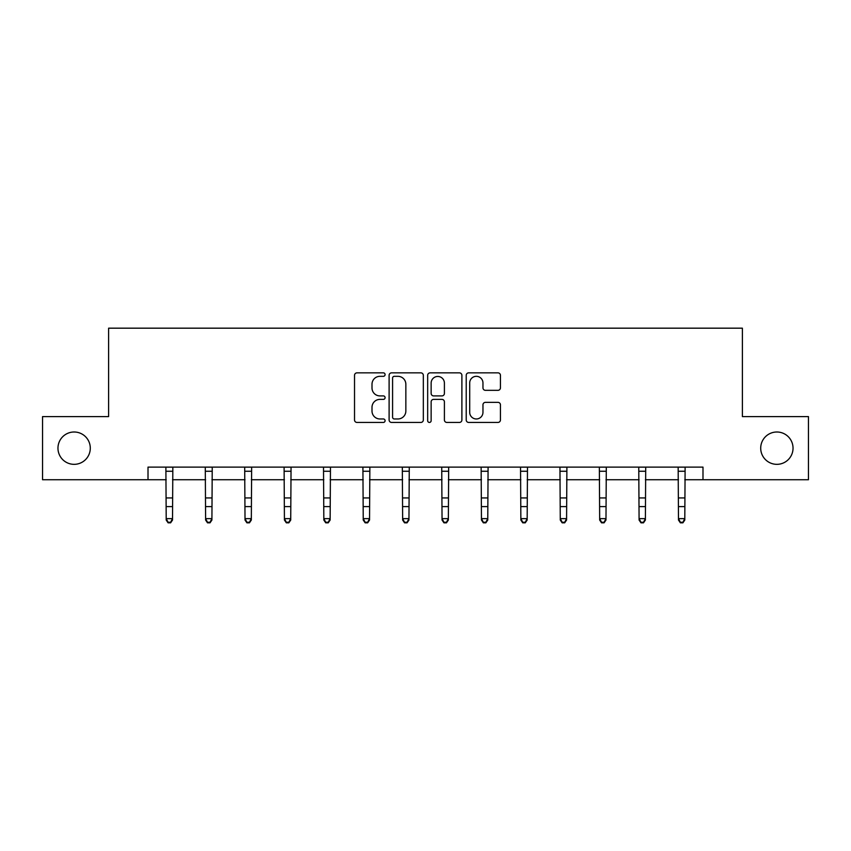 <?xml version="1.0" encoding="UTF-8"?>
<svg xmlns="http://www.w3.org/2000/svg" width="851" height="851" viewBox="0 0 851 851"><rect width="100%" height="100%" fill="white"/><g stroke="black" fill="none" stroke-linecap="round" stroke-linejoin="round"><path stroke-width="1.28" d="M760.709 448.169A16.169 16.169 0 0 0 776.878 464.338A16.169 16.169 0 0 0 793.036 448.169A16.169 16.169 0 0 0 776.878 432A16.169 16.169 0 0 0 760.709 448.169M57.964 448.169A16.169 16.169 0 0 0 74.122 464.338A16.169 16.169 0 0 0 90.291 448.169A16.169 16.169 0 0 0 74.122 432A16.169 16.169 0 0 0 57.964 448.169M385.088 374.589A1.734 1.734 0 0 0 383.344 372.855L357.005 372.855A2.479 2.479 0 0 0 354.527 375.334L354.527 419.958A2.479 2.479 0 0 0 357.005 422.436L383.344 422.436A1.734 1.734 0 0 0 385.088 420.702A1.734 1.734 0 0 0 383.344 418.969L379.94 418.969A7.936 7.936 0 0 1 372.004 411.033L372.004 407.321A7.936 7.936 0 0 1 379.94 399.385L383.344 399.385A1.734 1.734 0 0 0 385.088 397.651A1.734 1.734 0 0 0 383.344 395.906L379.94 395.906A7.936 7.936 0 0 1 372.004 387.971L372.004 384.258A7.936 7.936 0 0 1 379.94 376.323L383.344 376.323A1.734 1.734 0 0 0 385.088 374.589M497.963 390.332A2.479 2.479 0 0 0 500.441 387.854L500.441 375.334A2.479 2.479 0 0 0 497.963 372.855L468.71 372.855A2.479 2.479 0 0 0 466.22 375.334L466.22 419.958A2.479 2.479 0 0 0 468.71 422.436L497.963 422.436A2.479 2.479 0 0 0 500.441 419.958L500.441 404.831A2.479 2.479 0 0 0 497.963 402.353L485.442 402.353A2.479 2.479 0 0 0 482.964 404.831L482.964 412.341A6.638 6.638 0 0 1 476.326 418.969A6.638 6.638 0 0 1 469.699 412.341L469.699 382.95A6.638 6.638 0 0 1 476.326 376.323A6.638 6.638 0 0 1 482.964 382.95L482.964 387.854A2.479 2.479 0 0 0 485.442 390.332L497.963 390.332M148.01 479.741L42.55 479.741L42.55 416.596L108.609 416.596L108.609 328.178L742.391 328.178L742.391 416.596L808.45 416.596L808.45 479.741L702.99 479.741L702.99 467.114L148.01 467.114L148.01 479.741L166.2 479.741M423.33 375.334A2.479 2.479 0 0 0 420.851 372.855L391.588 372.855A2.479 2.479 0 0 0 389.109 375.334L389.109 419.958A2.479 2.479 0 0 0 391.588 422.436L420.851 422.436A2.479 2.479 0 0 0 423.33 419.958L423.33 375.334M430.149 372.855L459.412 372.855A2.479 2.479 0 0 1 461.891 375.334L461.891 419.958A2.479 2.479 0 0 1 459.412 422.436L446.881 422.436A2.479 2.479 0 0 1 444.403 419.958L444.403 401.863A2.479 2.479 0 0 0 441.924 399.385L433.616 399.385A2.479 2.479 0 0 0 431.138 401.863L431.138 420.702A1.734 1.734 0 0 1 429.404 422.436A1.734 1.734 0 0 1 427.67 420.702L427.67 375.334A2.479 2.479 0 0 1 430.149 372.855M172.519 479.741L205.602 479.741M211.92 479.741L245.014 479.741M251.332 479.741L284.415 479.741M290.734 479.741L323.827 479.741M330.145 479.741L363.228 479.741M369.547 479.741L402.64 479.741M408.959 479.741L442.041 479.741M448.36 479.741L481.453 479.741M487.772 479.741L520.855 479.741M527.173 479.741L560.266 479.741M566.585 479.741L599.668 479.741M605.986 479.741L639.08 479.741M645.398 479.741L678.481 479.741M684.8 479.741L702.99 479.741M394.321 376.323A1.734 1.734 0 0 0 392.588 378.057L392.588 417.235A1.734 1.734 0 0 0 394.321 418.969L397.917 418.969A7.936 7.936 0 0 0 405.853 411.033L405.853 384.258A7.936 7.936 0 0 0 397.917 376.323L394.321 376.323M444.403 383.078A6.638 6.638 0 0 0 437.776 376.45A6.638 6.638 0 0 0 431.138 383.078L431.138 393.428A2.479 2.479 0 0 0 433.616 395.906L441.924 395.906A2.479 2.479 0 0 0 444.403 393.428L444.403 383.078M165.881 467.114L166.2 518.631L172.519 518.631L172.519 520.035L170.625 522.822L170.625 522.259L168.094 522.259L168.094 522.822L170.625 522.822M170.625 522.259L172.519 518.631L172.838 467.114M168.094 522.822L166.2 520.035L166.2 518.631L168.094 522.259M205.282 467.114L205.602 518.631L211.92 518.631L211.92 520.035L210.027 522.822L210.027 522.259L207.506 522.259L207.506 522.822L210.027 522.822M210.027 522.259L211.92 518.631L212.239 467.114M207.506 522.822L205.602 520.035L205.602 518.631L207.506 522.259M244.694 467.114L245.014 518.631L251.332 518.631L251.332 520.035L249.439 522.822L249.439 522.259L246.907 522.259L246.907 522.822L249.439 522.822M249.439 522.259L251.332 518.631L251.651 467.114M246.907 522.822L245.014 520.035L245.014 518.631L246.907 522.259M284.096 467.114L284.415 518.631L290.734 518.631L290.734 520.035L288.84 522.822L288.84 522.259L286.319 522.259L286.319 522.822L288.84 522.822M288.84 522.259L290.734 518.631L291.053 467.114M286.319 522.822L284.415 520.035L284.415 518.631L286.319 522.259M323.508 467.114L323.827 518.631L330.145 518.631L330.145 520.035L328.252 522.822L328.252 522.259L325.72 522.259L325.72 522.822L328.252 522.822M328.252 522.259L330.145 518.631L330.465 467.114M325.72 522.822L323.827 520.035L323.827 518.631L325.72 522.259M362.909 467.114L363.228 518.631L369.547 518.631L369.547 520.035L367.653 522.822L367.653 522.259L365.132 522.259L365.132 522.822L367.653 522.822M367.653 522.259L369.547 518.631L369.866 467.114M365.132 522.822L363.228 520.035L363.228 518.631L365.132 522.259M402.321 467.114L402.64 518.631L408.959 518.631L408.959 520.035L407.055 522.822L407.055 522.259L404.533 522.259L404.533 522.822L407.055 522.822M407.055 522.259L408.959 518.631L409.278 467.114M404.533 522.822L402.64 520.035L402.64 518.631L404.533 522.259M441.722 467.114L442.041 518.631L448.36 518.631L448.36 520.035L446.467 522.822L446.467 522.259L443.945 522.259L443.945 522.822L446.467 522.822M446.467 522.259L448.36 518.631L448.679 467.114M443.945 522.822L442.041 520.035L442.041 518.631L443.945 522.259M481.134 467.114L481.453 518.631L487.772 518.631L487.772 520.035L485.868 522.822L485.868 522.259L483.347 522.259L483.347 522.822L485.868 522.822M485.868 522.259L487.772 518.631L488.091 467.114M483.347 522.822L481.453 520.035L481.453 518.631L483.347 522.259M520.535 467.114L520.855 518.631L527.173 518.631L527.173 520.035L525.28 522.822L525.28 522.259L522.748 522.259L522.748 522.822L525.28 522.822M525.28 522.259L527.173 518.631L527.492 467.114M522.748 522.822L520.855 520.035L520.855 518.631L522.748 522.259M559.947 467.114L560.266 518.631L566.585 518.631L566.585 520.035L564.681 522.822L564.681 522.259L562.16 522.259L562.16 522.822L564.681 522.822M564.681 522.259L566.585 518.631L566.904 467.114M562.16 522.822L560.266 520.035L560.266 518.631L562.16 522.259M599.349 467.114L599.668 518.631L605.986 518.631L605.986 520.035L604.093 522.822L604.093 522.259L601.561 522.259L601.561 522.822L604.093 522.822M604.093 522.259L605.986 518.631L606.306 467.114M601.561 522.822L599.668 520.035L599.668 518.631L601.561 522.259M638.761 467.114L639.08 518.631L645.398 518.631L645.398 520.035L643.494 522.822L643.494 522.259L640.973 522.259L640.973 522.822L643.494 522.822M643.494 522.259L645.398 518.631L645.718 467.114M640.973 522.822L639.08 520.035L639.08 518.631L640.973 522.259M678.162 467.114L678.481 518.631L684.8 518.631L684.8 520.035L682.906 522.822L682.906 522.259L680.375 522.259L680.375 522.822L682.906 522.822M682.906 522.259L684.8 518.631L685.119 467.114M680.375 522.822L678.481 520.035L678.481 518.631L680.375 522.259M172.817 467.167L165.902 467.167M172.519 497.931L166.2 497.931M172.519 506.6L166.2 506.6M172.519 471.263L166.2 471.263M212.218 467.167L205.304 467.167M211.92 497.931L205.602 497.931M211.92 506.6L205.602 506.6M211.92 471.263L205.602 471.263M251.63 467.167L244.716 467.167M251.332 497.931L245.014 497.931M251.332 506.6L245.014 506.6M251.332 471.263L245.014 471.263M291.031 467.167L284.117 467.167M290.734 497.931L284.415 497.931M290.734 506.6L284.415 506.6M290.734 471.263L284.415 471.263M330.443 467.167L323.529 467.167M330.145 497.931L323.827 497.931M330.145 506.6L323.827 506.6M330.145 471.263L323.827 471.263M369.845 467.167L362.93 467.167M369.547 497.931L363.228 497.931M369.547 506.6L363.228 506.6M369.547 471.263L363.228 471.263M409.257 467.167L402.342 467.167M408.959 497.931L402.64 497.931M408.959 506.6L402.64 506.6M408.959 471.263L402.64 471.263M448.658 467.167L441.743 467.167M448.36 497.931L442.041 497.931M448.36 506.6L442.041 506.6M448.36 471.263L442.041 471.263M488.07 467.167L481.155 467.167M487.772 497.931L481.453 497.931M487.772 506.6L481.453 506.6M487.772 471.263L481.453 471.263M527.471 467.167L520.557 467.167M527.173 497.931L520.855 497.931M527.173 506.6L520.855 506.6M527.173 471.263L520.855 471.263M566.883 467.167L559.969 467.167M566.585 497.931L560.266 497.931M566.585 506.6L560.266 506.6M566.585 471.263L560.266 471.263M606.284 467.167L599.37 467.167M605.986 497.931L599.668 497.931M605.986 506.6L599.668 506.6M605.986 471.263L599.668 471.263M645.696 467.167L638.782 467.167M645.398 497.931L639.08 497.931M645.398 506.6L639.08 506.6M645.398 471.263L639.08 471.263M685.098 467.167L678.183 467.167M684.8 497.931L678.481 497.931M684.8 506.6L678.481 506.6M684.8 471.263L678.481 471.263"/></g></svg>
